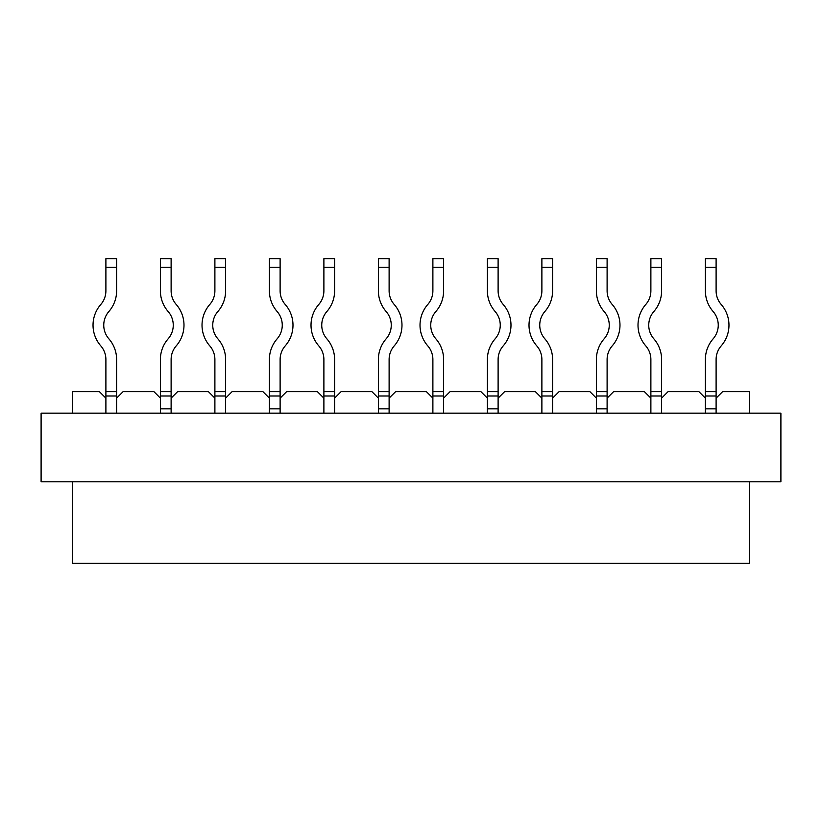 <?xml version="1.0" encoding="UTF-8"?>
<svg xmlns="http://www.w3.org/2000/svg" width="822" height="822" viewBox="0 0 822 822"><rect width="100%" height="100%" fill="white"/><g stroke="black" fill="none" stroke-linecap="round" stroke-linejoin="round"><path stroke-width="1.23" d="M72.644 413.147L72.644 391.693L99.462 391.693L105.894 398.125L105.894 413.147L105.894 359.502A20.745 20.745 0 0 0 100.787 345.867A31.472 31.472 0 0 1 100.787 304.489A20.745 20.745 0 0 0 105.894 290.844L105.894 258.663L116.621 258.663L116.621 267.242L105.894 267.242M160.393 398.125L153.961 391.693L123.064 391.693L116.621 398.125L116.621 413.147L116.621 359.502A31.472 31.472 0 0 0 108.864 338.818A20.745 20.745 0 0 1 108.864 311.538A31.472 31.472 0 0 0 116.621 290.844L116.621 267.242M105.894 391.693L116.621 391.693M171.12 267.242L160.393 267.242L160.393 258.663L171.12 258.663L171.12 290.844A20.745 20.745 0 0 0 176.237 304.489A31.472 31.472 0 0 1 176.237 345.867A20.745 20.745 0 0 0 171.12 359.502L171.12 391.693L160.393 391.693L160.393 413.147M171.12 391.693L171.12 413.147M160.393 391.693L160.393 359.502A31.472 31.472 0 0 1 168.15 338.818A20.745 20.745 0 0 0 168.15 311.538A31.472 31.472 0 0 1 160.393 290.844L160.393 267.242M171.12 398.125L177.562 391.693L208.459 391.693L214.891 398.125L214.891 413.147L214.891 359.502A20.745 20.745 0 0 0 209.774 345.867A31.472 31.472 0 0 1 209.774 304.489A20.745 20.745 0 0 0 214.891 290.844L214.891 258.663L225.618 258.663L225.618 267.242L214.891 267.242M269.39 398.125L262.958 391.693L232.061 391.693L225.618 398.125L225.618 413.147L225.618 359.502A31.472 31.472 0 0 0 217.861 338.818A20.745 20.745 0 0 1 217.861 311.538A31.472 31.472 0 0 0 225.618 290.844L225.618 267.242M214.891 391.693L225.618 391.693M280.117 267.242L269.39 267.242L269.39 258.663L280.117 258.663L280.117 290.844A20.745 20.745 0 0 0 285.234 304.489A31.472 31.472 0 0 1 285.234 345.867A20.745 20.745 0 0 0 280.117 359.502L280.117 391.693L269.39 391.693L269.39 413.147M280.117 391.693L280.117 413.147M269.39 391.693L269.39 359.502A31.472 31.472 0 0 1 277.148 338.818A20.745 20.745 0 0 0 277.148 311.538A31.472 31.472 0 0 1 269.39 290.844L269.39 267.242M280.117 398.125L286.559 391.693L317.456 391.693L323.889 398.125L323.889 413.147L323.889 359.502A20.745 20.745 0 0 0 318.772 345.867A31.472 31.472 0 0 1 318.772 304.489A20.745 20.745 0 0 0 323.889 290.844L323.889 258.663L334.616 258.663L334.616 267.242L323.889 267.242M378.387 398.125L371.955 391.693L341.058 391.693L334.616 398.125L334.616 413.147L334.616 359.502A31.472 31.472 0 0 0 326.858 338.818A20.745 20.745 0 0 1 326.858 311.538A31.472 31.472 0 0 0 334.616 290.844L334.616 267.242M323.889 391.693L334.616 391.693M389.114 267.242L378.387 267.242L378.387 258.663L389.114 258.663L389.114 290.844A20.745 20.745 0 0 0 394.231 304.489A31.472 31.472 0 0 1 394.231 345.867A20.745 20.745 0 0 0 389.114 359.502L389.114 391.693L378.387 391.693L378.387 413.147M389.114 391.693L389.114 413.147M378.387 391.693L378.387 359.502A31.472 31.472 0 0 1 386.145 338.818A20.745 20.745 0 0 0 386.145 311.538A31.472 31.472 0 0 1 378.387 290.844L378.387 267.242M389.114 398.125L395.557 391.693L426.443 391.693L432.886 398.125L432.886 413.147L432.886 359.502A20.745 20.745 0 0 0 427.769 345.867A31.472 31.472 0 0 1 427.769 304.489A20.745 20.745 0 0 0 432.886 290.844L432.886 258.663L443.613 258.663L443.613 267.242L432.886 267.242M487.384 398.125L480.942 391.693L450.045 391.693L443.613 398.125L443.613 413.147L443.613 359.502A31.472 31.472 0 0 0 435.855 338.818A20.745 20.745 0 0 1 435.855 311.538A31.472 31.472 0 0 0 443.613 290.844L443.613 267.242M432.886 391.693L443.613 391.693M498.111 267.242L487.384 267.242L487.384 258.663L498.111 258.663L498.111 290.844A20.745 20.745 0 0 0 503.228 304.489A31.472 31.472 0 0 1 503.228 345.867A20.745 20.745 0 0 0 498.111 359.502L498.111 391.693L487.384 391.693L487.384 413.147M498.111 391.693L498.111 413.147M487.384 391.693L487.384 359.502A31.472 31.472 0 0 1 495.142 338.818A20.745 20.745 0 0 0 495.142 311.538A31.472 31.472 0 0 1 487.384 290.844L487.384 267.242M498.111 398.125L504.544 391.693L535.441 391.693L541.883 398.125L541.883 413.147L541.883 359.502A20.745 20.745 0 0 0 536.766 345.867A31.472 31.472 0 0 1 536.766 304.489A20.745 20.745 0 0 0 541.883 290.844L541.883 258.663L552.61 258.663L552.61 267.242L541.883 267.242M596.382 398.125L589.939 391.693L559.042 391.693L552.61 398.125L552.61 413.147L552.61 359.502A31.472 31.472 0 0 0 544.852 338.818A20.745 20.745 0 0 1 544.852 311.538A31.472 31.472 0 0 0 552.61 290.844L552.61 267.242M541.883 391.693L552.61 391.693M607.109 267.242L596.382 267.242L596.382 258.663L607.109 258.663L607.109 290.844A20.745 20.745 0 0 0 612.226 304.489A31.472 31.472 0 0 1 612.226 345.867A20.745 20.745 0 0 0 607.109 359.502L607.109 391.693L596.382 391.693L596.382 413.147M607.109 391.693L607.109 413.147M596.382 391.693L596.382 359.502A31.472 31.472 0 0 1 604.139 338.818A20.745 20.745 0 0 0 604.139 311.538A31.472 31.472 0 0 1 596.382 290.844L596.382 267.242M607.109 398.125L613.541 391.693L644.438 391.693L650.88 398.125L650.88 413.147L650.88 359.502A20.745 20.745 0 0 0 645.763 345.867A31.472 31.472 0 0 1 645.763 304.489A20.745 20.745 0 0 0 650.88 290.844L650.88 258.663L661.607 258.663L661.607 267.242L650.88 267.242M705.379 398.125L698.936 391.693L668.039 391.693L661.607 398.125L661.607 413.147L661.607 359.502A31.472 31.472 0 0 0 653.85 338.818A20.745 20.745 0 0 1 653.85 311.538A31.472 31.472 0 0 0 661.607 290.844L661.607 267.242M650.88 391.693L661.607 391.693M716.106 267.242L705.379 267.242L705.379 258.663L716.106 258.663L716.106 290.844A20.745 20.745 0 0 0 721.213 304.489A31.472 31.472 0 0 1 721.213 345.867A20.745 20.745 0 0 0 716.106 359.502L716.106 391.693L705.379 391.693L705.379 413.147M716.106 391.693L716.106 413.147M705.379 391.693L705.379 359.502A31.472 31.472 0 0 1 713.136 338.818A20.745 20.745 0 0 0 713.136 311.538A31.472 31.472 0 0 1 705.379 290.844L705.379 267.242M749.356 481.805L749.356 563.337L72.644 563.337L72.644 481.805M780.9 413.147L41.1 413.147L41.1 481.805L780.9 481.805L780.9 413.147M749.356 413.147L749.356 391.693L722.538 391.693L716.106 398.125M105.894 395.978L116.621 395.978M171.12 395.978L160.393 395.978M171.12 408.853L160.393 408.853M214.891 395.978L225.618 395.978M280.117 395.978L269.39 395.978M280.117 408.853L269.39 408.853M323.889 395.978L334.616 395.978M389.114 395.978L378.387 395.978M389.114 408.853L378.387 408.853M432.886 395.978L443.613 395.978M498.111 395.978L487.384 395.978M498.111 408.853L487.384 408.853M541.883 395.978L552.61 395.978M607.109 395.978L596.382 395.978M607.109 408.853L596.382 408.853M650.88 395.978L661.607 395.978M716.106 395.978L705.379 395.978M716.106 408.853L705.379 408.853"/></g></svg>
